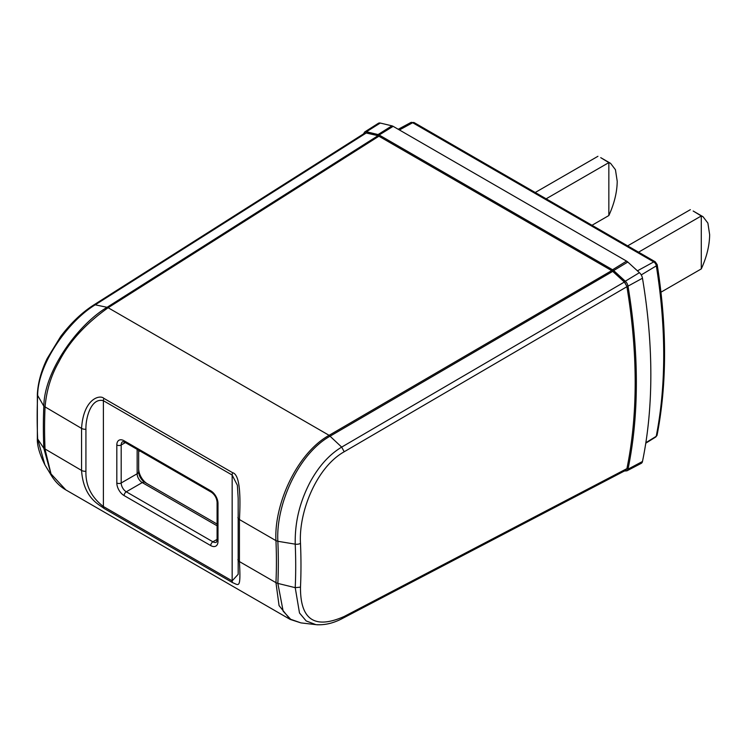 <?xml version="1.0" encoding="UTF-8"?>
<svg xmlns="http://www.w3.org/2000/svg" width="747" height="747" viewBox="0 0 747 747"><rect width="100%" height="100%" fill="white"/><g stroke="black" fill="none" stroke-linecap="round" stroke-linejoin="round"><path stroke-width="1.12" d="M138.662 451.627L139.885 450.936M642.476 461.487L628.003 469.181A5.481 3.165 60 0 1 626.892 470.843L641.225 463.364A6.172 3.567 -120 0 0 642.476 461.487A538.335 310.808 -120 0 0 650.842 374.686A538.335 310.808 -120 0 0 642.476 278.22A6.172 3.567 -120 0 0 639.432 272.674L627.797 262.029A6.172 3.567 -120 0 0 626.565 261.114L393.146 126.346A6.172 3.567 -120 0 0 391.923 125.841L380.279 123.05A6.172 3.567 -120 0 0 378.346 123.302L364.704 131.967A5.481 3.165 -120 0 0 364.648 132.004M624.576 470.563L626.836 468.995L625.827 470.255M85.924 429.245C85.588 417.694 91.237 397.385 103.394 400.709L103.394 506.522C91.321 497.222 85.503 485.466 85.924 471.273L85.924 429.245A5.145 2.969 180 0 1 81.563 428.404C83.449 398.524 100.051 394.388 103.87 398.366L232.625 472.702C238.797 474.214 241.066 489.827 239.432 519.548L239.432 561.576C240.889 589.523 238.984 585.181 232.625 582.66L103.87 508.324C100.033 504.963 83.459 498.623 81.563 470.433L43.83 448.284L51.366 475.522C55.129 481.684 59.928 486.465 65.801 489.873L51.02 473.925L45.044 449.349A502.88 290.34 60 0 1 45.044 407.32C46.389 390.774 50.964 375.694 58.77 362.071C68.864 342.117 85.307 324.011 108.128 307.736L107.064 307.306C77.268 325.16 44.213 371.268 43.83 406.172L37.649 395.452C37.752 363.985 68.154 321.191 95.224 304.823L93.646 305.037L364.62 133.209L366.226 133.003L377.665 135.609A0.822 0.588 -76.5 0 1 378.066 134.544A5.481 3.165 60 0 1 379.149 134.992A0.822 0.476 120 0 0 378.589 136.038L611.709 270.619L329.11 435.324C297.185 452.99 273.916 504.02 275.951 540.632L277.856 541.286C275.774 504.944 298.165 453.877 330.174 436.127L612.736 271.385L624.371 282.039L626.836 286.269L624.576 282.095L625.304 281.217A5.481 3.165 60 0 1 628.003 286.138L642.476 278.22M377.665 135.609L366.021 132.817L363.77 134.385L363.724 133.554L363.77 134.385M393.146 126.346L379.149 134.992L612.577 269.76A5.481 3.165 60 0 1 613.661 270.563L612.942 271.441L611.709 270.619M626.565 261.114L612.577 269.76A0.822 0.476 -60 0 0 612.017 270.797L612.736 271.385M626.91 286.717L628.003 286.138A537.644 310.407 60 0 1 636.36 382.483A537.644 310.407 60 0 1 628.003 469.181L626.91 468.63A536.766 309.902 -120 0 0 635.183 382.445A536.766 309.902 -120 0 0 626.91 286.699L344.208 451.758L341.678 447.108C329.212 454.596 318.633 466.38 309.958 482.45C299.22 503.291 294.85 522.891 295.224 544.161L277.856 541.286A505.093 291.619 60 0 1 277.856 583.407L295.224 587.665L299.491 612.979L306.158 620.934L315.878 624.641L317.895 624.809M626.91 468.63L344.208 616.462C314.786 629.534 300.219 619.767 300.49 587.142L295.224 587.665A521.761 301.246 -120 0 0 295.224 544.161A5.145 2.82 177.5 0 0 300.49 543.386C298.548 512.162 316.429 467.267 344.208 451.758M290.153 619.403L279.061 605.593L275.951 582.66L277.856 583.407L283.15 611.158L290.667 619.282L300.92 622.886L290.153 619.403L65.801 489.883M301.284 622.933L315.925 624.641M238.181 574.294L232.158 580.867L232.158 475.045L237.369 485.279L238.181 498.426L238.181 574.21M51.366 475.522L44.895 464.858L37.649 438.965L43.83 448.284A505.093 291.619 60 0 1 43.83 406.172L81.563 428.404L81.563 470.433A5.145 2.969 0 0 0 85.924 471.273M138.662 450.226L138.662 471.656A8.712 5.033 -120 0 0 144.825 482.329L217.088 524.049L144.825 482.329A5.145 2.969 120 0 0 142.247 482.581L126.29 491.797L212.904 541.799A7.209 4.165 -120 0 0 216.499 542.154L217.088 540.118A3.091 1.783 0 0 0 217.993 541.379A10.29 5.939 -120 0 1 210.719 545.581L124.105 495.578A10.29 5.939 -120 0 1 116.821 482.973L116.821 444.988A10.29 5.939 -120 0 1 124.105 440.777L210.719 490.788A10.29 5.939 -120 0 1 217.993 503.394L217.993 541.379M147.374 483.795A12.354 7.134 60 0 1 138.662 468.686M645.866 442.7L656.23 436.313L657.071 435.165C667.024 383.977 667.062 327.149 657.192 264.662A3.091 1.391 -9.1 0 1 656.342 265.848L641.243 274.924M638.573 252.169L701.284 215.967L693.384 211.149M701.284 268.911L701.284 215.967L703.02 216.714L707.885 223.092L709.65 234.67C709.51 245.604 706.718 257.024 701.284 268.911L660.955 292.198M627.657 245.866L690.359 209.664M546.141 198.805L608.842 162.603L600.943 157.785M608.842 215.547L608.842 162.603L610.579 163.341L615.444 169.728L617.218 181.297C617.069 192.24 614.277 203.651 608.842 215.547L591.997 225.277M535.226 192.502L597.927 156.3M624.707 470.853A0.822 0.588 103.5 0 0 624.968 471.03L624.968 471.03A0.822 0.588 103.5 0 0 625.304 470.983M377.87 135.786L107.064 307.306L95.224 304.823L366.226 133.003M366.021 132.817A0.822 0.588 -76.5 0 1 366.422 131.752L378.066 134.544L391.923 125.841M380.279 123.05L366.422 131.752A5.481 3.165 -120 0 0 364.704 131.967L363.481 133.928M378.897 136.215L108.128 307.736L329.11 435.324L341.678 447.108L624.371 282.039M612.942 271.441L624.576 282.095M627.797 262.029L613.661 270.563L625.304 281.217L639.432 272.674M625.827 470.265L343.134 618.096L344.208 616.462M237.929 559.484A5.145 2.969 0 0 0 239.432 561.576L275.951 582.66A502.88 290.34 60 0 0 275.951 540.632L239.432 519.548A5.145 2.969 180 0 1 237.929 517.456M232.625 582.66A5.145 2.969 -60 0 1 232.158 580.867L103.394 506.522A5.145 2.969 120 0 0 103.87 508.324M44.913 464.886C39.47 453.971 36.948 445.035 37.35 438.087A5.145 2.82 -2.5 0 0 37.649 438.965A521.761 301.246 -120 0 1 37.649 395.452L37.35 394.304C37.948 382.781 41.225 370.867 47.164 358.579L60.628 336.552C70.778 323.152 81.787 312.648 93.655 305.037M300.49 543.396A524.702 302.937 60 0 1 300.976 565.554A524.702 302.937 60 0 1 300.49 587.142M103.87 398.366A5.145 2.969 120 0 0 103.394 400.709L232.158 475.045A5.145 2.969 -60 0 1 232.625 472.702M210.719 545.581A3.091 1.783 -60 0 1 212.904 541.799L217.088 539.381M217.088 525.795L142.247 482.581A7.209 4.165 60 0 1 137.149 473.757A5.145 2.969 0 0 0 138.662 471.656M116.821 482.973A3.091 1.783 0 0 0 121.191 482.973A7.209 4.165 -120 0 0 126.29 491.797A3.091 1.783 120 0 0 124.105 495.578M125.384 442.56L121.191 444.988L121.191 482.973L137.149 473.757L137.149 449.358M124.105 440.777A3.091 1.783 120 0 0 124.74 442.196L122.685 441.682A7.209 4.165 -120 0 0 121.191 444.988A3.091 1.783 180 0 1 116.821 444.988M217.993 503.394A3.091 1.783 180 0 1 217.088 502.133C216.667 497.96 214.762 494.645 211.354 492.198A3.091 1.783 -60 0 1 210.719 490.788M656.996 435.436L655.651 437.06A3.744 2.157 -120 0 0 656.23 436.313A523.75 302.386 -120 0 0 656.333 265.848A3.744 2.157 -120 0 0 653.746 261.908L412.671 122.723L399.421 129.969M637.424 270.834L653.746 261.908A3.091 1.783 -60 0 1 655.231 261.786L657.192 264.662M410.831 122.517L414.155 122.601A3.091 1.783 120 0 0 412.671 122.723A3.744 2.157 -120 0 0 410.831 122.517L398.207 129.278M624.548 470.927L626.892 470.843M315.878 624.641C324.777 625.342 333.853 623.157 343.116 618.096M211.354 492.198L124.74 442.196M217.088 540.118L217.088 502.133M37.35 438.087L37.35 394.313M655.651 437.06L645.782 443.186M414.155 122.601L655.231 261.786M702.89 216.639L693.16 211.018M610.448 163.266L600.728 157.654"/></g></svg>
